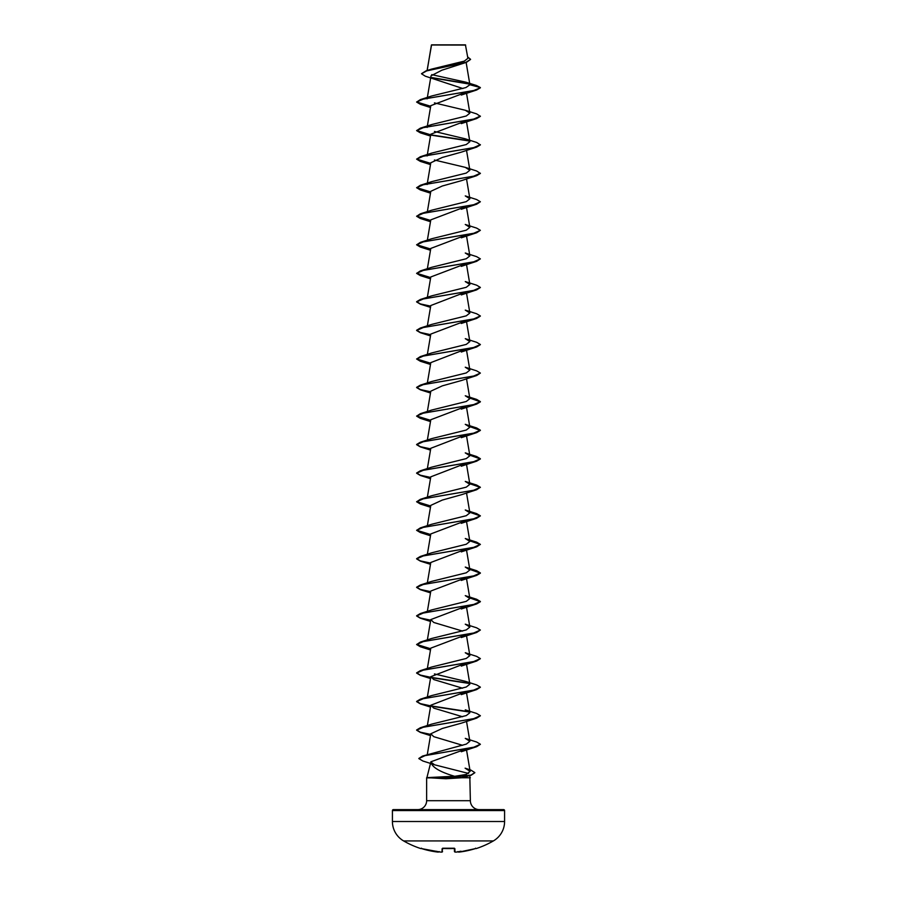 <?xml version="1.0" encoding="UTF-8"?>
<svg xmlns="http://www.w3.org/2000/svg" width="897" height="897" viewBox="0 0 897 897"><rect width="100%" height="100%" fill="white"/><g stroke="black" fill="none" stroke-linecap="round" stroke-linejoin="round"><path stroke-width="1.35" d="M458.984 852.105L475.152 848.674L459.073 852.094L457.739 851.69L459.073 852.094A89.633 89.61 -0 0 0 475.152 848.663L475.724 848.506M421.085 848.461L420.828 848.584A89.734 89.734 0 0 1 403.639 840.938L493.361 840.938A22.436 22.436 0 0 0 504.585 821.506L504.585 810.574L392.415 810.574L392.415 821.506L504.585 821.506M403.639 840.938A22.436 22.436 0 0 1 392.415 821.506M476.172 848.584A89.734 89.734 0 0 0 493.361 840.938M457.728 851.601L458.266 852.049A65.324 30.924 -143.3 0 0 460.968 851.208A65.324 34.355 146.2 0 1 456.719 852.049A89.711 89.375 0 0 1 455.766 852.128L454.454 851.634L455.766 852.128L454.454 851.634L454.375 848.472M442.625 848.472L442.03 852.094L441.234 852.128L442.03 852.094L441.234 852.128L442.03 852.094L442.12 848.663L443.084 848.439A88.848 79.855 -0 0 0 453.916 848.439L454.88 848.663L454.97 852.094M439.205 851.881L421.848 848.663A89.633 89.61 -0 0 0 437.927 852.094L439.272 851.601M421.523 73.666L426.019 70.863L431.278 69.181L464.321 61.119L467.898 58.305L465.431 44.85L431.569 44.85L427.084 70.527M427.185 70.493L431.412 45.007L465.666 45.085M468.2 776.062L461.72 777.755L445.944 778.764L426.882 777.632L445.551 777.632L445.977 776.667L454.678 776.309C439.754 771.925 431.816 767.137 430.874 761.945L430.874 761.945M504.585 810.574A0.953 0.953 0 0 0 503.632 809.621L393.368 809.621A0.953 0.953 0 0 0 392.415 810.574M479.29 809.621A8.925 8.925 0 0 1 470.364 800.696L426.636 800.696A8.925 8.925 0 0 1 417.71 809.621M430.852 762.035L426.882 777.755M426.905 777.632L445.977 776.667M430.84 762.091L434.585 764.805L468.526 773.438M469.804 775.681L470.364 800.696M470.364 777.755L451.853 777.755M426.636 777.755L426.636 800.696M462.908 88.534L425.301 76.189L421.523 73.789L426.613 70.919L466.485 62.319L441.885 70.201L431.02 75.83L427.364 97.425M466.014 92.29L430.795 105.667L427.364 125.984M466.003 120.837L430.795 134.214L427.364 154.531M461.383 152.131L442.311 157.446L430.795 162.772L427.364 183.078M461.316 180.701L442.266 186.015L430.795 191.319L427.364 211.636M466.003 206.501L430.795 219.866L427.364 240.183M466.003 235.048L430.795 248.424L427.364 268.741M466.003 263.595L430.795 276.971L427.364 297.288M466.126 291.895L430.795 305.529L427.364 325.835M466.003 320.7L430.795 334.076L427.364 354.393M466.137 348.989L430.807 362.623L427.364 382.941M461.406 380.53L442.322 385.856L430.795 391.182L427.364 411.499M466.003 406.352L430.795 419.729L427.364 440.046M466.137 434.653L430.795 448.287L427.364 468.593M466.137 463.2L430.795 476.834L427.364 497.151M461.394 494.74L442.311 500.066L430.795 505.381L427.364 525.698M466.003 520.563L430.795 533.939L427.364 554.256M466.003 549.11L430.795 562.486L427.364 582.803M466.003 577.668L430.807 591.033L427.364 611.35M466.003 606.215L430.795 619.592L433.778 622.473L462.583 631.096M466.003 634.773L430.795 648.139L427.364 668.456M466.137 663.062L430.795 676.697L433.778 679.567L462.583 688.201M466.137 691.609L430.795 705.244L433.778 708.125L462.583 716.748M461.316 723.184L442.255 728.487L430.795 733.791L433.778 736.672L462.583 745.306M466.003 748.973L430.885 761.788M454.678 776.309L466.182 774.459L470.129 771.364L465.106 768.168L470.903 770.108L474.849 772.609L470.936 775.12L445.551 777.867L470.936 775.356L474.838 772.732M422.532 756.07L466.328 744.095L469.871 741.27L465.263 738.388L476.632 742.021L480.366 744.241L473.851 747.201L422.532 756.07L418.832 758.47M420.368 727.747L431.749 724.114L466.261 715.571L469.871 712.723L465.263 709.83L476.632 713.463L480.366 715.694L473.616 718.699L420.368 727.747L416.634 729.967L420.368 732.187L430.695 734.408M465.263 681.283L476.632 684.916L480.366 687.136L473.605 690.152L420.368 699.189L431.749 695.556L466.261 687.012L469.871 684.164L465.263 681.283L434.417 673.927M420.368 670.642L431.737 667.009L466.261 658.465L469.871 655.617L465.263 652.736L476.632 656.369L480.366 658.589L473.616 661.594L420.368 670.642L416.634 672.862L420.368 675.082L430.695 677.302M420.368 642.084L431.737 638.451L466.261 629.918L469.871 627.059L465.263 624.177L476.632 627.81L480.366 630.03L473.616 633.047L420.368 642.084L416.634 644.551L420.368 646.771L430.65 648.98M420.368 613.537L431.737 609.904L466.261 601.36L469.871 598.512L465.263 595.63L476.632 599.263L480.366 601.483L473.605 604.5L420.368 613.537L416.634 615.757L420.368 617.977L430.695 620.197M420.368 584.99L431.737 581.357L466.261 572.813L469.871 569.965L465.263 567.072L476.632 570.705L480.366 572.936L473.605 575.941L420.368 584.99L416.634 587.21L420.368 589.43L430.695 591.65M420.368 556.432L431.737 552.799L466.261 544.255L469.871 541.407L465.263 538.525L476.632 542.158L480.366 544.378L473.616 547.394L420.368 556.432L416.634 558.652L420.368 560.883L430.695 563.103M420.368 527.885L431.737 524.252L466.261 515.708L469.871 512.86L465.263 509.978L476.632 513.611L480.366 515.831L473.616 518.836L420.368 527.885L416.634 530.34L420.368 532.56L430.65 534.78M420.368 499.326L431.737 495.705L466.272 487.149L469.871 484.302L465.263 481.42L476.632 485.053L480.366 487.273L473.605 490.289L420.368 499.326L416.634 501.793L420.368 504.013L430.65 506.233M420.368 470.779L431.737 467.146L466.272 458.602L469.871 455.754L465.251 452.873L476.632 456.506L480.366 458.726L473.616 461.742L420.368 470.779L416.634 472.999L420.368 475.219L430.695 477.439M420.368 442.232L431.737 438.599L466.261 430.055L469.871 427.207L465.263 424.326L476.632 427.947L480.366 430.179L473.616 433.184L420.368 442.232L416.634 444.452L420.368 446.672L430.695 448.892M420.368 413.674L431.737 410.041L466.261 401.497L469.871 398.649L465.263 395.768L476.632 399.4L480.366 401.621L473.616 404.637L420.368 413.674L416.634 416.141L420.368 418.361L430.65 420.57M420.368 385.127L431.737 381.494L466.261 372.95L469.871 370.102L465.263 367.221L476.632 370.853L480.366 373.074L473.605 376.09L420.368 385.127L416.634 387.347L420.368 389.567L430.695 391.787M420.368 356.569L431.737 352.947L466.261 344.403L469.871 341.555L465.263 338.662L476.632 342.295L480.366 344.515L473.616 347.531L420.368 356.569L416.634 359.035L420.368 361.256L430.65 363.476M420.368 328.022L431.737 324.389L466.261 315.845L469.871 312.997L465.263 310.115L476.632 313.748L480.366 315.968L473.616 318.984L420.368 328.022L416.634 330.242L420.368 332.462L430.695 334.693M420.368 299.475L431.749 295.842L466.261 287.298L469.871 284.45L465.263 281.568L476.632 285.19L480.366 287.421L473.605 290.426L420.368 299.475L416.634 301.695L420.368 303.915L430.695 306.135M420.368 270.916L431.737 267.284L466.261 258.751L469.871 255.892L465.263 253.01L476.632 256.643L480.366 258.863L473.605 261.879L420.368 270.916L416.634 273.383L420.368 275.603L430.65 277.812M420.368 242.369L431.737 238.737L466.261 230.193L469.871 227.345L465.263 224.463L476.632 228.096L480.366 230.316L473.616 233.332L420.368 242.369L416.634 244.825L420.368 247.056L430.65 249.265M465.263 195.905L476.632 199.538L480.366 201.758L473.616 204.774L420.368 213.811L431.737 210.19L466.261 201.646L469.871 198.798L465.263 195.916M427.129 184.513L427.454 183.863M427.746 183.571L431.749 181.631L466.261 173.087L469.871 170.239L465.263 167.358L434.417 160.002M427.129 155.966L427.454 155.316M427.746 155.024L431.737 153.084L466.261 144.54L469.871 141.692L465.263 138.811L434.417 131.455M427.129 127.419L427.454 126.769M427.746 126.466L431.737 124.537L466.261 115.993L469.871 113.134L465.263 110.253L434.417 102.897M427.129 98.861L427.454 98.21M420.368 99.612L416.634 102.067L423.384 99.062L476.632 90.014L480.366 87.794L473.616 90.575L420.368 99.612L431.749 95.979L465.924 87.558L469.893 84.755L465.913 82.199L431.715 74.642M469.658 84.127L432.152 77.871M466.485 62.319L470.555 59.449M469.893 84.755L480.366 87.558L476.419 85.473L465.913 82.199M469.378 83.836L431.793 77.568M426.019 70.863L466.104 62.207L470.566 59.325L467.673 56.959M416.634 102.067L420.368 104.299L430.65 106.508M465.263 110.253L476.632 113.885L480.366 116.352L476.632 118.572L423.384 127.609L416.634 130.626L420.368 132.846L430.65 135.055M430.997 135.122L469.546 141.042M465.263 138.811L476.632 142.444L480.366 144.899L476.632 147.119L423.395 156.156L416.634 159.173L420.368 161.393L430.65 163.613M465.263 167.358L476.632 170.991L480.366 173.446L476.632 175.677L423.384 184.715L416.634 187.731L420.368 189.951L430.65 192.16M480.366 201.758L476.632 204.224L423.384 213.262L416.634 216.278L420.368 218.498L430.65 220.718M480.366 230.316L476.632 232.772L423.384 241.82L416.634 244.825M480.366 258.863L476.632 261.33L423.395 270.367L416.634 273.383M480.355 287.533L476.632 289.877L423.384 298.914L416.634 301.93L420.368 304.15L430.65 306.37M480.355 316.092L476.632 318.435L423.384 327.472L416.634 330.488L420.368 332.709L430.65 334.917M480.355 344.639L476.632 346.982L423.395 356.019L416.634 359.035M480.366 373.074L476.632 375.529L423.395 384.566L416.634 387.582L420.368 389.803L430.65 392.023M469.77 398.044L480.366 401.856L476.632 404.087L423.384 413.125L416.634 416.141M469.77 426.591L480.366 430.414L476.632 432.634L423.384 441.672L416.634 444.688L420.368 446.908L430.65 449.128M469.77 455.149L480.366 458.961L476.632 461.181L423.395 470.23L416.634 473.235L420.368 475.466L430.65 477.675M469.77 483.696L480.355 487.396M480.366 487.273L476.632 489.74L423.384 498.777L416.634 501.793M469.77 512.254L480.355 515.943M480.366 515.831L476.632 518.287L423.384 527.335L416.634 530.34M469.77 540.801L480.355 544.501M480.366 544.378L476.632 546.845L423.384 555.882L416.634 558.898L420.368 561.118L430.65 563.327M469.77 569.348L480.366 573.172L476.632 575.392L423.395 584.429L416.634 587.445L420.368 589.665L430.65 591.885M469.77 597.907L480.366 601.719L476.632 603.939L423.384 612.987L416.634 615.992L420.368 618.224L430.65 620.432M480.366 630.03L476.632 632.497L423.384 641.534L416.634 644.551M480.355 658.701L476.632 661.044L423.395 670.081L416.634 673.098L420.368 675.318L430.65 677.538M430.997 677.594L469.546 683.514M480.355 687.259L476.632 689.591L423.395 698.64L416.634 701.645L420.368 703.876L430.65 706.085M430.997 706.141L469.546 712.072M480.355 715.806L476.632 718.149L423.384 727.187L416.634 730.203L420.368 732.423L430.65 734.643M480.355 744.353L476.632 746.696L425.055 755.622L418.821 758.593L422.924 761.026L430.482 763.414M416.645 101.955L430.695 106.272M480.366 116.105L473.616 119.122L420.368 128.159L416.634 130.626M416.645 130.502L430.695 134.83M430.863 134.853L469.254 140.751M480.366 144.664L473.616 147.68L420.368 156.717L416.634 159.173M416.645 159.049L430.695 163.377M480.366 173.211L473.605 176.227L420.368 185.264L416.634 187.731M416.645 187.608L430.695 191.936M420.368 213.811L416.634 216.278M416.645 216.155L430.695 220.483M416.645 244.713L430.695 249.03M416.645 273.26L430.695 277.588M416.645 358.912L430.695 363.24M469.725 397.797L476.632 399.4M416.645 416.017L430.695 420.345M469.725 426.355L476.632 427.947M469.725 454.902L476.632 456.506M469.725 483.449L476.632 485.053M416.645 501.67L430.695 505.998M469.725 512.008L476.632 513.611M416.645 530.228L430.695 534.545M469.725 540.555L476.632 542.158M469.725 569.102L476.632 570.705M469.725 597.66L476.632 599.263M416.645 644.427L430.695 648.755M430.863 677.336L469.254 683.222M420.368 699.189L416.634 701.409L420.368 703.629L430.695 705.861M430.863 705.883L469.254 711.769M426.882 777.867L445.551 777.867L445.944 778.764M420.906 848.439L421.848 848.663L421.478 848.192M442.535 851.724L441.234 852.128A89.711 89.375 0 0 1 440.281 852.049L440.281 852.049A65.324 34.355 -146.2 0 1 436.032 851.208A65.324 30.924 143.3 0 0 438.734 852.049M454.364 848.226L442.636 848.226M437.938 852.094L421.041 848.45M454.51 848.517L442.49 848.517M466.137 62.442L469.882 84.598M466.518 93.221L469.871 113.134M466.518 121.779L469.871 141.692M466.518 150.326L469.871 170.239M466.518 178.884L469.871 198.798M466.518 207.431L469.871 227.345M466.518 235.978L469.871 255.892M466.518 264.537L469.871 284.45M466.518 293.084L469.871 312.997M466.518 321.631L469.871 341.555M466.518 350.189L469.871 370.102M466.518 378.736L469.871 398.649M466.518 407.294L469.871 427.207M466.518 435.841L469.871 455.754M466.518 464.388L469.871 484.302M466.518 492.946L469.871 512.86M466.518 521.493L469.871 541.407M466.518 550.052L469.871 569.965M466.518 578.599L469.871 598.512M466.518 607.146L469.871 627.059M430.795 619.592L427.364 639.909M466.518 635.704L469.871 655.617M466.518 664.251L469.871 684.164M430.795 676.697L427.364 697.003M466.518 692.809L469.871 712.723M430.795 705.244L427.364 725.561M466.518 721.356L469.871 741.27M430.795 733.791L427.297 754.556M466.518 749.903L470.14 771.364M434.585 764.805L430.863 763.538M476.632 90.014L461.282 95.06M420.368 104.299L430.482 107.505M476.632 118.572L461.282 123.618M420.368 132.846L430.482 136.052M476.632 147.119L461.282 152.165M420.368 161.393L430.482 164.6M476.632 175.677L461.282 180.712M420.368 189.951L430.482 193.158M476.632 204.224L461.282 209.27M420.368 218.498L430.482 221.705M476.632 232.772L461.282 237.817M420.368 247.056L430.482 250.263M476.632 261.33L461.282 266.375M420.368 275.603L430.482 278.81M476.632 289.877L461.282 294.922M420.368 304.15L430.482 307.357M476.632 318.435L461.282 323.469M420.368 332.709L430.482 335.915M476.632 346.982L461.282 352.028M420.368 361.256L430.482 364.462M476.632 375.529L461.282 380.575M420.368 389.803L430.482 393.009M476.632 404.087L461.282 409.133M420.368 418.361L430.482 421.568M476.632 432.634L461.282 437.68M420.368 446.908L430.482 450.115M476.632 461.181L461.282 466.227M420.368 475.466L430.482 478.673M476.632 489.74L461.282 494.785M420.368 504.013L430.482 507.22M476.632 518.287L461.282 523.332M420.368 532.56L430.482 535.767M476.632 546.845L461.282 551.89M420.368 561.118L430.482 564.325M476.632 575.392L461.282 580.437M420.368 589.665L430.482 592.872M476.632 603.939L461.282 608.985M420.368 618.224L430.482 621.43M476.632 632.497L461.282 637.543M420.368 646.771L430.482 649.977M476.632 661.044L461.282 666.09M420.368 675.318L430.482 678.524M476.632 689.591L461.282 694.637M420.368 703.876L430.482 707.083M476.632 718.149L461.282 723.195M420.368 732.423L430.482 735.63M476.632 746.696L461.282 751.742M431.749 181.631L420.368 185.264M431.737 153.084L420.368 156.717M431.737 124.537L420.368 128.159M475.959 848.45L475.152 848.674L475.522 848.192M440.36 852.049L441.234 852.128L440.36 852.049M420.828 848.584L421.411 848.338M442.546 851.634L441.234 852.128"/></g></svg>
